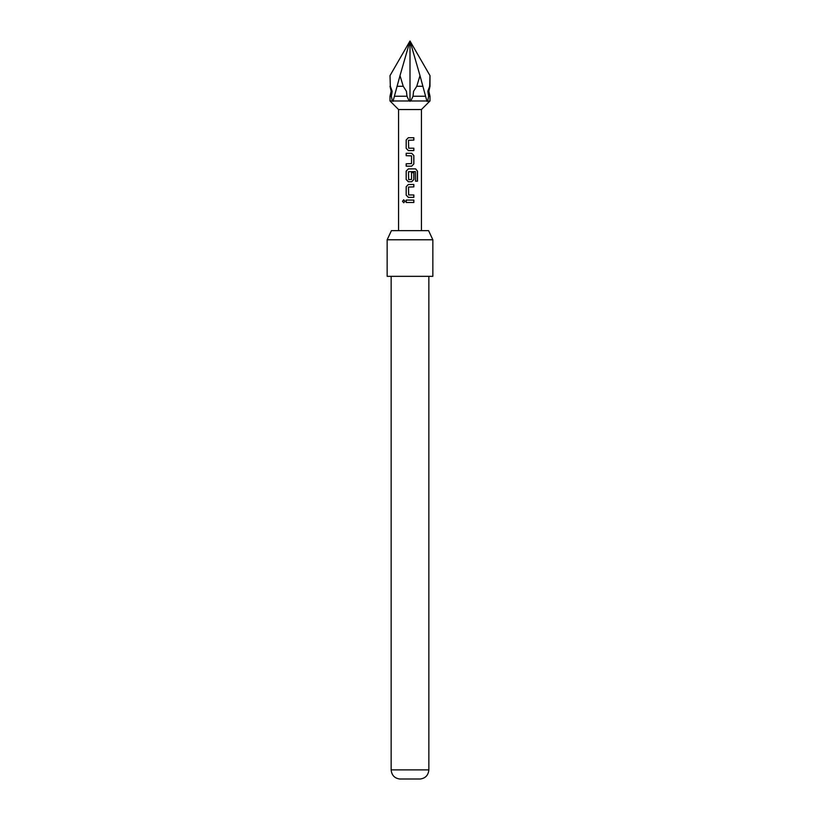 <?xml version="1.0" encoding="UTF-8"?>
<svg xmlns="http://www.w3.org/2000/svg" width="820" height="820" viewBox="0 0 820 820"><rect width="100%" height="100%" fill="white"/><g stroke="black" fill="none" stroke-linecap="round" stroke-linejoin="round"><path stroke-width="1.23" d="M403.758 199.793L402.661 201.279L403.758 202.765M404.977 201.279L403.686 199.793L402.507 201.279L403.686 202.765L404.977 201.279M422.915 86.284L416.765 86.284L419.994 75.624L426.974 101.362L429.987 100.973L429.987 96.248L428.85 91.266L429.987 86.284L427.825 91.266L429.67 86.284L429.987 75.624L410 41L390.012 75.624L390.33 86.284L390.012 75.624M398.571 230.645L398.571 109.542L390.012 100.973L410.82 100.973L413.003 96.248L413.587 91.266L416.765 86.284M390.33 86.284L392.175 91.266L391.376 96.248L392.288 100.973L393.026 101.362M403.235 86.284L397.085 86.284L400.006 75.624L403.235 86.284L406.412 91.266L406.997 96.248L409.18 100.973M393.108 100.973L397.085 86.284M398.571 109.542L421.429 109.542L429.987 100.973M410.82 100.973L426.892 100.973M390.012 100.973L390.012 96.248L391.376 96.248M408.657 148.184L408.503 140.261L413.854 140.107L413.854 137.709L408.339 137.709L406.177 139.943L406.177 148.338L408.339 150.583L413.854 150.583L413.854 148.184L408.657 148.184M413.854 155.534L411.691 153.299L406.177 153.299L406.177 155.697L411.527 155.861L411.527 163.611L406.177 163.774L406.177 166.173L411.691 166.173L413.854 163.938L413.854 155.534L411.65 153.299M417.493 171.134L415.668 168.889L408.339 168.889L406.177 171.134L406.177 179.529L408.339 181.763L411.691 181.763L413.854 179.529L413.854 172.651L411.527 172.651L411.527 179.467L408.657 179.631L408.503 171.718L415.391 171.554L415.535 181.21L417.493 181.21L417.493 171.134L415.555 168.889M408.657 194.965L408.503 187.042L413.854 186.888L413.854 184.49L408.339 184.49L406.177 186.724L406.177 195.119L408.339 197.364L413.854 197.364L413.854 194.965L408.657 194.965M406.177 200.08L406.177 202.478L413.854 202.478L413.854 200.08L406.177 200.08M421.429 230.645L421.429 109.542M391.417 230.645L428.583 230.645L432.847 239.778L387.153 239.778L391.417 230.645M428.85 769.877C428.337 775.218 425.477 778.252 420.281 779L399.719 779C394.522 778.252 391.663 775.218 391.15 769.877L428.85 769.877L428.85 276.34M387.153 239.778L387.153 276.34L432.847 276.34L432.847 239.778M394.389 96.248L406.997 96.248M413.003 96.248L425.611 96.248M427.712 100.973L428.624 96.248L429.987 96.248M400.006 75.624L410 41L419.994 75.624M410 101.362L410 41M428.624 96.248L427.825 91.266M406.248 200.08L406.248 202.478M413.782 202.478L413.782 200.08M413.782 186.888L413.782 184.49M408.38 184.49L406.177 186.724M406.248 186.724L406.177 195.119M406.248 195.119L408.38 197.364M413.782 197.364L413.782 194.965M415.535 181.21L417.339 181.21L417.339 171.134M408.38 168.889L406.177 171.134M406.248 171.134L406.177 179.529M406.248 179.529L408.38 181.763M411.65 181.763L413.854 179.529M413.782 179.529L413.782 172.651L411.527 172.651M411.65 166.173L413.854 163.938M413.782 163.938L413.782 155.534M406.248 153.299L406.248 155.697M406.248 163.774L406.248 166.173M413.782 140.107L413.782 137.709M408.38 137.709L406.177 139.943M406.248 139.943L406.177 148.338M406.248 148.338L408.38 150.583M413.782 150.583L413.782 148.184M390.012 86.284L391.15 91.266L390.012 96.248M391.15 769.877L391.15 276.34M429.987 86.284L429.987 75.624"/></g></svg>
